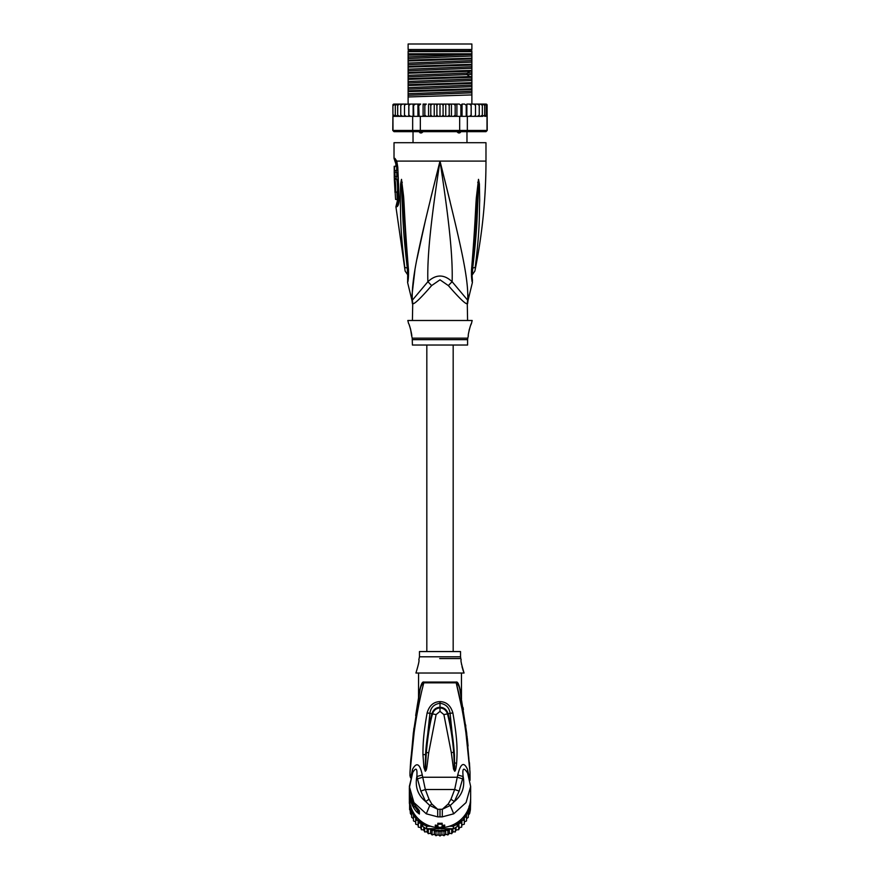 <?xml version="1.0" encoding="UTF-8"?>
<svg xmlns="http://www.w3.org/2000/svg" width="880" height="880" viewBox="0 0 880 880"><rect width="100%" height="100%" fill="white"/><g stroke="black" fill="none" stroke-linecap="round" stroke-linejoin="round"><path stroke-width="1.32" d="M408.122 44L471.878 44L471.878 49.522L408.122 49.522L408.122 44M423.709 131.23L421.641 132.902L420.233 132.902L418.506 131.23M461.494 131.23L459.767 132.902L458.359 132.902L456.291 131.23M421.641 132.902L420.233 132.902M459.767 132.902L458.359 132.902M467.588 320.496L467.28 303.699A12.265 12.122 -90 0 1 467.676 300.586C468.82 278.696 460.977 245.113 440 161.095C419.023 245.124 411.191 278.674 412.324 300.586A12.265 12.122 -90 0 1 412.72 303.699L412.412 320.496M467.28 303.699C465.784 304.436 459.492 298.408 448.404 285.626L440 279.818L431.629 285.582M412.599 301.939A12.265 12.122 90 0 1 412.72 303.699C414.26 304.403 420.552 298.375 431.596 285.626A12.265 2.761 -133.7 0 0 427.867 281.732L412.016 300.586L407.594 282.502L407.77 277.937M394.02 158.389L394.933 158.389A6.127 6.006 89.9 0 0 396.143 162.074L395.252 162.074L394.02 158.389L394.02 142.703L485.98 142.703L485.98 161.095C485.969 198.121 482.273 234.784 474.87 271.062L472.043 275.165M394.933 158.389L396.781 161.095L397.793 167.266L399.091 197.78C399.113 203.038 398.376 206.03 396.869 206.745L395.912 206.745L405.13 271.062L407.957 275.165M396.451 162.272L396.143 162.074A3.069 3.003 90 0 1 396.748 163.9L396.968 164.054M412.181 299.101L412.071 294.481M412.082 294.36L414.931 270.028M416.988 258.907L425.645 219.395M430.32 199.969L437.085 172.7M403.436 257.07L403.81 260.194M408.012 268.389L407.275 267.894C407.77 274.186 407.902 279.389 407.275 267.894A6.127 1.65 -8.9 0 1 404.756 267.201C405.284 272.217 405.284 272.217 404.756 267.201C399.52 224.631 400.906 211.497 400.323 200.486L400.598 184.052L401.489 179.355L403.513 195.734C404.459 206.426 404.437 219.879 408.287 267.52L408.463 269.39C408.661 275.913 408.375 280.28 407.594 282.502C408.298 281.006 408.584 276.628 408.463 269.39A6.127 1.364 173.7 0 1 407.759 268.851L407.627 279.664M407.275 267.894C402.237 224.906 402.941 211.783 402.083 200.717L401.489 179.674A6.127 4.257 139.5 0 1 401.566 179.41M400.598 184.052A6.127 1.056 3 0 0 401.478 184.294L401.467 179.63A6.127 5.06 109.1 0 1 401.489 179.355M402.292 182.27A6.127 0.77 172.4 0 0 401.742 182.479L407.759 268.851M408.287 267.52A6.127 1.342 173.9 0 1 407.55 266.981M444.411 178.695L450.175 201.96M467.929 294.503L467.83 298.815M472.373 279.664L472.494 280.302C472.417 280.654 471.625 272.481 472.241 268.851L472.241 268.851A6.127 1.364 6.3 0 1 471.537 269.39C471.306 275.638 471.592 279.983 472.395 282.436C471.746 281.38 471.46 277.035 471.537 269.39L471.713 267.52C475.354 222.948 475.442 208.505 476.366 197.582L478.511 179.355L479.402 184.052L479.677 200.662C479.116 212.036 480.359 226.05 475.244 267.201C474.716 272.195 474.716 272.195 475.244 267.201A6.127 1.65 -171.1 0 1 472.725 267.894C472.23 274.142 472.098 279.345 472.725 267.883C477.631 226.347 477.059 212.311 477.906 200.904L478.522 184.294A6.127 1.056 177 0 0 479.402 184.052M471.713 267.52A6.127 1.342 6.1 0 0 472.45 266.981L478.533 179.63A6.127 5.06 70.9 0 0 478.511 179.355M477.708 182.27A6.127 0.77 7.6 0 1 478.258 182.479L478.511 179.674A6.127 4.257 40.5 0 0 478.434 179.41M467.588 303.699L467.995 300.586L452.133 281.732C452.826 257.774 449.68 224.389 440 161.095C430.32 224.422 427.174 257.763 427.867 281.732C436.018 274.153 444.103 274.153 452.133 281.732A12.265 2.761 -46.3 0 0 448.404 285.626L448.371 285.582M412.412 339.647L467.588 339.647L467.588 345.026L412.412 345.026L412.225 338.162L467.775 338.162L468.358 335.83C467.511 336.314 470.877 323.158 471.416 323.565L472.186 320.496L407.814 320.496L408.584 323.565C409.387 323.774 412.522 336.897 411.642 335.83L410.509 328.812M471.416 323.565L470.789 325.05M470.349 326.183L469.898 327.492M469.447 328.955L469.062 330.462M410.069 327.382L409.365 325.446M398.53 200.794L397.32 201.08L395.912 206.745M394.845 170.412L396.726 170.412L396.671 166.309L394.196 166.309L394.284 178.266L394.273 176.429L394.988 176.429L394.889 172.26L394.174 172.26L394.79 166.309M396.011 172.26L396.088 170.412M394.988 176.429L396.858 176.429L396.759 172.26L394.889 172.26M394.328 178.266L396.165 178.266L396.11 176.429M397.32 201.08L396.891 192.06C398.112 192.445 397.474 178.783 396.308 179.179L396.132 178.266M397.199 199.419L395.593 199.419L395.131 192.06M394.757 184.701L394.735 184.03M396.308 179.179L394.317 179.179L395.043 192.06C396.209 192.423 395.582 178.838 394.46 179.179L395.45 179.179M396.891 192.06L394.889 192.06M398.156 202.653L396.847 202.95M408.122 55.143L408.122 51.667L471.878 51.667L471.878 58.135L408.122 60.181L408.122 55.143L471.878 53.812M408.122 53.812L470.954 53.812M485.98 104.082L487.102 104.819A1.221 1.221 90 0 0 485.98 104.082L482.625 104.082L484.704 105.303L484.704 104.115L484.704 116.303L484.704 115.115L482.625 116.347L482.339 115.115L480.37 116.347L479.248 116.347L479.248 115.115L477.422 116.347L475.497 116.347L475.497 115.115L474.551 116.226M486.299 116.116L487.003 116.347L487.003 130.449L485.98 131.67L487.212 130.449L487.102 105.303L486.299 104.313L486.299 116.116L486.299 115.115L484.704 116.303M394.02 104.082A1.221 1.221 90 0 0 392.898 104.819L397.375 104.082L394.02 104.082M410.817 116.347L408.837 116.347L412.665 116.347L412.665 130.449L392.997 130.449L392.898 105.303L395.153 104.137M487.212 130.449L485.804 131.67L394.02 131.67L392.788 130.449L392.898 116.347M392.997 130.449L394.196 131.67L392.788 130.449M487.003 130.449L467.335 130.449L466.411 131.67M459.668 116.347L459.668 130.449L420.332 130.449L420.332 116.347L453.706 116.347L455.169 115.115L455.851 116.347L467.335 116.347L467.335 130.449L459.668 130.449L459.393 131.67M420.607 131.67L420.332 130.449L412.665 130.449L413.589 131.67M412.665 116.347L420.332 116.347M392.997 116.347L408.463 116.347L393.47 116.006M410.542 116.347L408.87 115.115L408.463 116.347M393.701 104.313L393.701 105.303M445.764 104.082L445.764 116.347L444.136 116.347L443.091 115.115L443.091 105.303L441.881 104.082L459.316 104.082L460.878 105.303L462.066 104.082L462.066 116.347M459.316 104.082L456.896 104.082L456.896 116.347M460.878 116.347L460.878 105.303M464.596 104.082L462.066 104.082L464.596 104.082L466.224 105.303L466.873 104.082L466.873 116.347M466.224 116.347L466.224 105.303M467.335 116.347L469.458 116.347L471.13 115.115L471.163 104.082L471.218 116.347M466.873 104.082L469.458 104.082L471.13 105.303L471.163 104.082L469.458 104.082L471.163 104.082M469.183 116.347L471.196 116.347L471.13 115.115L471.163 116.347L475.497 116.347L475.497 104.082L477.422 104.082L479.248 105.303L479.248 104.082L479.248 116.347L477.422 116.347M473.814 104.082L475.497 105.303L475.497 104.082L471.218 104.082M475.497 115.115L475.497 105.303M477.477 116.347L479.248 115.115L479.248 105.303M477.422 104.082L480.37 104.082L482.339 105.303L482.339 104.082L482.339 116.347L480.37 116.347M482.339 115.115L482.339 105.303M480.37 104.082L482.625 104.082M484.704 115.115L484.704 105.303M484.704 104.115L486.299 105.303L486.299 104.313M486.299 115.115L486.299 105.303M443.091 115.115L441.881 116.347L440 116.347L440 104.082L435.864 104.082L436.909 105.303L438.119 104.082L429.924 104.082L432.146 104.082L430.793 105.303L429.924 104.082L428.571 104.082L428.571 116.347M424.831 105.303L426.294 104.082L424.149 104.082L424.831 105.303L424.831 115.115L424.039 116.347M419.122 105.303L420.684 104.082L418.649 104.082L419.122 116.347M413.776 105.303L415.404 104.082L413.523 104.082L413.776 116.347M408.87 115.115L408.87 105.303L410.542 104.082L408.837 104.082L408.87 105.303L408.837 104.082L405.207 104.313M404.503 105.303L406.186 104.082L404.503 104.082L404.503 116.347L404.503 104.082L402.578 104.082L400.752 105.303L400.752 104.082L402.578 104.082M397.375 116.347L395.296 115.115L395.296 116.303L395.296 104.115L395.296 105.303L397.661 104.082L397.661 105.303L399.63 104.082L397.661 104.082L400.752 104.082L400.752 116.347L400.752 115.115L402.578 116.347L400.752 115.115L400.752 105.303M443.091 105.303L444.136 104.082L450.076 104.082L449.207 105.303L447.854 104.082M453.706 104.082L455.169 105.303L455.851 104.082L451.429 104.082L451.429 116.347M410.267 104.104L409.563 104.313M408.87 105.303L408.837 104.082M397.716 105.028L397.661 116.347L397.661 104.082M479.138 104.082L477.477 104.082M435.864 104.082L434.236 104.082L434.236 116.347L428.747 116.347M440 116.347L438.119 116.347L436.909 115.115L435.864 116.347L434.236 116.347M436.909 115.115L436.909 105.303M441.881 104.082L440 104.082L441.881 104.082M445.764 116.347L447.854 116.347L449.207 115.115L449.207 105.303M451.253 116.347L450.076 116.347L449.207 115.115M451.935 116.347L455.961 116.347M455.169 115.115L455.169 105.303M428.065 116.347L424.149 116.347M450.076 116.347L447.854 116.347M444.136 116.347L441.881 116.347M438.119 116.347L435.864 116.347M471.13 115.115L471.163 116.347L469.458 116.347M471.537 116.347L482.625 116.347M426.294 104.082L423.104 104.082L423.104 116.347M426.294 116.347L424.831 115.115M420.684 104.082L410.542 104.082M417.934 116.347L417.934 104.082L415.404 104.082M434.236 104.082L432.146 104.082M485.419 116.347L486.53 116.006M409.53 116.094L410.267 116.325M405.174 116.094L406.186 116.347L404.503 115.115M432.146 116.347L430.793 115.115L430.793 105.303M430.793 115.115L429.924 116.347M413.127 104.082L413.127 116.347M408.782 104.082L408.782 116.347M399.63 116.347L397.661 115.115M395.296 116.303L393.701 115.115M395.296 115.115L395.296 105.303M471.878 58.916L471.878 60.621L408.122 63.085L408.122 60.962L471.878 58.916L471.878 58.135M471.878 60.621L471.878 64.273L408.122 66.319L408.122 63.085M471.878 65.043L471.878 66.748L408.122 69.212L408.122 67.089L471.878 65.043L471.878 64.273M471.878 66.748L471.878 70.4L408.122 72.446L408.122 69.212M471.878 71.181L471.878 76.527L408.122 78.573L408.122 73.227L469.755 71.28L471.878 71.181L471.878 70.4M408.122 85.481L471.878 83.435L471.878 88.792L408.122 90.838L408.122 79.354L471.878 77.308L471.878 76.527M471.878 77.308L471.878 82.665L408.122 84.711M471.878 83.435L471.878 82.665M471.878 89.573L471.878 94.919L408.122 96.965L408.122 91.619L471.878 89.573L471.878 88.792M471.878 104.082L471.878 94.919M408.122 60.962L408.122 60.181M408.122 67.089L408.122 66.319M408.122 79.354L408.122 78.573M408.122 91.619L408.122 90.838M408.122 73.227L408.122 72.446M408.122 104.082L408.122 96.965M471.878 54.494L408.122 56.947M471.878 72.886L408.122 75.339M471.878 56.023L408.122 58.476M471.878 62.15L408.122 64.614M471.878 68.277L408.122 70.741M471.878 74.415L408.122 76.868M471.878 80.542L408.122 83.006M471.878 86.669L408.122 89.133M471.878 92.807L408.122 95.26M471.878 79.013L408.122 81.477M471.878 85.14L408.122 87.604M471.878 91.278L408.122 93.731M408.122 50.897L471.878 50.897M453.178 651.563L453.178 345.026M426.822 345.026L426.822 651.563M470.646 798.292A30.657 30.184 180 0 1 470.657 799.084L470.393 809.743L469.612 813.615L468.325 815.21L468.325 810.766L469.612 809.556L470.426 801.207M449.306 826.254L453.365 826.254L453.365 828.707A30.657 30.184 180 0 0 457.215 826.518L457.831 825.451L458.656 825.693L459.217 823.097L461.681 823.097L461.89 820.446L464.321 820.127L464.321 817.465L466.543 816.838L466.543 814.22L468.325 813.296L468.325 817.355L466.543 818.686L466.543 820.908L464.321 821.942M415.679 821.942L413.457 820.908L413.457 814.22L413.457 816.838L415.679 817.465L415.679 820.127L418.11 820.446L418.319 823.097L420.783 823.097L418.242 818.752M413.457 818.686L411.675 817.355L411.675 815.21L410.388 813.615L409.343 799.084A30.657 30.184 180 0 1 409.354 798.292M409.607 809.732L409.607 804.144L410.388 807.169L410.388 813.615M439.967 831.875L441.903 830.148L444.004 831.677L445.676 829.664L447.931 830.907L449.35 828.707L429.759 828.707A29.425 28.985 -0 0 0 430.144 828.839L428.274 829.642L428.263 833.701L427.119 831.732L424.666 831.952L423.819 829.851L421.333 829.752L420.794 827.563L418.319 827.156L418.11 824.912L415.679 824.186L415.679 822.327M409.574 801.207L409.431 801.273A30.657 30.184 180 0 1 409.343 799.084M425.403 824.032A29.425 28.985 -0 0 0 426.921 824.835L426.635 826.254L430.694 826.254M421.179 821.315L422.785 824.065L423.709 823.009M422.785 826.518L422.785 824.065A30.657 30.184 -0 0 0 426.635 826.254L426.635 828.707A30.657 30.184 180 0 1 422.785 826.518L422.169 825.451L421.344 825.693L421.333 829.752M470.657 799.084A30.657 30.184 180 0 1 470.569 801.273L470.36 801.636M456.291 823.009L457.215 824.065L458.821 821.315M457.215 826.518L457.215 824.065A30.657 30.184 -0 0 1 453.365 826.254L453.079 824.835A29.425 28.985 -0 0 0 454.597 824.032M410.982 806.388L409.431 803.726L409.64 801.636M409.431 803.726A30.657 30.184 180 0 1 409.343 801.537M470.657 801.537A30.657 30.184 180 0 1 470.569 803.726M410.388 809.556L411.675 810.766L411.675 817.355M411.675 813.296L413.457 814.22M420.794 827.563L420.915 823.592A29.425 28.985 0 0 0 421.223 823.856L420.783 823.097M421.223 823.856L422.169 825.484M420.915 823.592L421.344 825.693M426.635 828.707L429.759 828.707M427.889 828.74L428.274 829.642M430.639 833.162L430.639 828.707L432.069 830.907L434.324 829.664L435.996 831.677L438.097 830.148L440 831.941L439.978 836L438.097 834.625L435.985 835.736L434.324 834.13L432.091 834.977L430.639 833.162L428.263 833.701M449.405 828.707L449.856 828.839A29.425 28.985 -0 0 0 450.241 828.707L449.35 828.707L449.361 833.162L451.704 833.712L451.726 829.642L452.111 828.707L453.365 828.707M450.241 828.707L452.111 828.74M449.856 828.839L451.726 829.642M458.656 825.693L458.656 829.741L459.745 827.519A29.117 28.677 180 0 1 459.085 828.091L458.777 823.856A29.425 28.985 -0 0 0 459.085 823.592M457.831 825.484L458.777 823.856M461.758 818.752L459.217 823.097M469.018 806.388L470.393 804.144L470.393 807.785M468.325 813.296L468.325 810.766M470.393 805.684L470.393 809.732M466.543 816.838L466.543 820.886M466.543 818.686L466.543 814.22M469.612 809.556L469.612 813.615M469.612 811.558L469.612 807.169M415.679 820.127L415.679 824.186M418.11 824.912L418.11 820.446M418.319 823.097L418.319 827.156M423.819 829.851L423.819 827.178M424.677 827.673L424.666 831.952M427.119 831.732L427.119 828.707M432.069 830.907L432.069 834.955M434.324 834.13L434.324 829.664M435.996 831.677L435.985 835.736M438.097 834.625L438.097 830.148M441.903 830.148L441.903 834.625L440.022 836M444.004 831.677L444.015 835.736L441.903 834.625M445.676 829.664L445.676 834.13L444.004 835.725M447.931 830.907L447.931 834.955L445.676 834.13M449.361 833.162L447.931 834.955M452.881 828.707L452.881 831.732L451.726 833.679M455.323 827.673L455.334 831.952L452.881 831.732M456.181 827.178L455.323 831.941M458.667 829.752L456.181 829.851M461.681 823.097L461.681 827.134L459.206 827.563M461.89 820.446L461.681 827.156M464.321 820.127L464.31 824.197L461.89 824.912M464.321 822.327L464.321 824.186M470.008 772.343L465.938 733.051C464.387 721.105 460.35 698.313 456.203 682.825A4.29 3.234 90 0 1 456.148 682.066L457.303 682.506M457.732 774.983C460.647 763.279 463.892 761.409 467.478 769.34L467.621 773.124C463.672 766.909 462.176 768.042 463.155 776.534L457.732 774.983L454.674 789.503L450.967 799.238L454.355 801.548L459.162 791.109L454.674 789.503L425.326 789.503L422.268 774.983L416.845 776.534L420.838 791.109L425.326 789.503L429.033 799.238L431.794 804.012L429.781 805.475L437.679 809.27L431.794 804.012M460.537 656.799L460.537 651.563L419.463 651.563L419.463 656.799L460.537 656.799L460.801 658.559L439.703 658.559M415.932 673.024C418.55 664.356 419.518 659.956 418.825 659.824C419.518 659.989 418.55 664.389 415.932 673.024L464.068 673.024C461.45 664.356 460.482 659.956 461.175 659.824L460.801 658.559M461.329 662.805L461.406 663.399M461.461 663.817L461.593 664.653M461.989 666.6L463.067 670.307M463.078 670.362L463.551 671.682M463.562 671.693L464.068 673.024M410.663 797.676A30.657 30.184 180 0 0 411.719 800.569L413.853 806.927A30.657 30.184 -0 0 1 412.291 804.089L411.719 802.824A30.657 30.184 -0 0 1 410.663 799.92L410.663 799.139A30.657 30.184 -0 0 1 410.3 797.863L410.3 797.192A30.657 30.184 180 0 0 410.663 798.468L411.048 797.676M409.497 793.342L409.497 792.671A30.657 30.184 180 0 1 409.343 789.712L410.135 795.74A30.657 30.184 180 0 1 409.343 788.92L409.343 789.591A30.657 30.184 -0 0 0 409.563 793.21L409.365 791.461A30.657 30.184 -0 0 0 409.497 793.342L409.563 793.342M409.343 788.92A30.657 30.184 180 0 1 409.354 788.337M460.537 693.33L460.273 690.294C461.725 699.523 461.725 699.523 460.273 690.294C458.975 684.189 457.6 681.45 456.148 682.066L423.852 682.066C422.4 681.45 421.025 684.189 419.727 690.294C418.275 699.523 418.275 699.523 419.727 690.294L419.826 691.449M461.362 697.235L461.527 698.654M418.583 673.024L418.539 697.895L415.679 715.572M410.3 797.192L410.883 797.192M413.853 806.927L416.042 806.608M411.719 801.537L412.709 801.537M419.837 691.361L413.336 732.996L410.278 767.074M410.289 766.942L410.443 764.467M410.597 762.157L413.93 728.189M418.726 697.246L418.627 697.818M418.869 696.476L419.034 695.574M428.692 752.763L436.106 714.593L440 711.359L443.894 714.593L451.297 752.587L453.673 752.345C452.958 742.093 450.692 726.033 447.469 713.933C446.248 710.182 443.762 708.202 440 707.971C436.205 708.202 433.708 710.182 432.531 713.933C429.957 722.755 427.889 735.625 426.316 752.532L425.348 770.979L426.316 752.532L428.692 752.763C426.613 769.384 426.855 769.626 425.293 771.243L423.907 767.36L422.95 754.644C422.917 741.95 423.907 730.884 427.141 712.855L431.904 713.768C429.22 723.613 426.239 740.828 425.59 754.567L429.935 713.229C430.716 707.52 434.071 704.198 440 703.252C445.929 704.198 449.284 707.52 450.065 713.229L454.443 755.205L454.652 770.979L453.673 752.345L454.762 766.821M436.106 714.593L431.904 713.768C433.279 709.643 435.974 707.465 440 707.245C444.037 707.443 446.732 709.61 448.096 713.768C450.824 724.658 453.068 735.119 454.443 755.205M425.337 770.957L425.238 767.107L425.337 770.957M425.238 767.118L425.59 754.567L422.95 754.644M409.992 772.332L410.806 759.22L417.241 705.727L419.881 691.108C420.42 686.983 421.718 684.222 423.797 682.825L456.203 682.825C458.282 684.222 459.58 686.983 460.119 691.108L466.642 732.798L470.008 772.233M423.852 682.066L423.852 682.066A4.29 3.234 -90 0 1 423.797 682.825C419.617 698.456 415.701 720.654 414.128 732.589L409.992 772.343M463.056 707.498L463.397 709.643M465.641 724.867L465.817 726.154M467.049 736.307L467.126 736.934M467.225 737.825L468.072 746.031M469.436 762.707L469.81 768.691M418.242 809.182L418.143 810.227A28.82 28.38 -0 0 1 415.657 806.927M423.368 684.486L422.213 689.194M420.662 695.893L419.32 702.24M411.895 750.75L411.224 757.449M410.619 764.192L410.487 765.853M427.141 712.855C429.297 705.562 433.576 701.811 440 701.613C446.413 701.811 450.692 705.562 452.859 712.855L443.894 714.593M423.907 767.36L425.238 767.107M410.575 777.832L409.959 775.643L410.322 775.016L411.015 776.435M410.322 775.016L410.905 776.776M420.838 791.109L425.645 801.548L429.781 805.475L426.283 813.813L413.919 802.549L409.343 786.467L412.786 772.266L409.343 787.754A30.657 30.184 -0 0 0 416.746 807.422L419.364 810.678L419.364 814.044L416.746 811.998A30.657 30.184 180 0 1 409.354 791.824L409.343 797.489A30.657 30.184 -0 0 0 440 827.684A30.657 30.184 -0 0 0 470.657 797.489L470.657 786.467L466.07 802.56L453.717 813.813L450.219 805.475L448.206 804.012L450.967 799.238M459.162 791.109L462.594 778.844L457.303 777.249L422.697 777.249L417.406 778.844M451.297 752.587L453.53 769.098L454.707 771.243C455.488 771.056 456.126 768.361 456.621 763.18C457.281 752.125 457.908 741.895 452.859 712.855M456.203 682.836L462.066 709.291M463.254 715.891L464.211 721.578M465.212 728.002L465.971 733.26M466.543 737.55L467.016 741.257M467.335 743.897L467.577 745.976M467.973 749.551L468.237 751.982M468.347 753.038L468.864 758.384M469.117 761.2L469.722 768.581M469.799 769.648L469.953 771.749M418.242 810.326L418.44 811.129L417.824 810.634A29.238 28.798 180 0 1 415.074 806.927M429.033 799.238L425.645 801.548C417.846 795.157 414.92 786.83 416.845 776.534C417.472 768.042 415.976 766.909 412.379 773.124L412.522 769.34L410.938 776.644M412.522 769.34C416.625 761.761 419.87 763.642 422.268 774.983M448.206 804.012L442.321 809.27L437.679 809.27L437.734 816.86L426.283 813.813M437.734 816.86L442.266 816.86L442.321 809.27L450.219 805.475L454.355 801.548C462.154 795.157 465.08 786.83 463.155 776.534L462.594 778.844M467.621 773.124L470.657 786.467L467.621 773.124M469.579 778.371L467.478 769.34M440 827.519L444.719 826.001A31.57 31.097 180 0 1 442.145 826.276L442.145 824.153A31.57 31.097 180 0 1 437.855 824.153L437.855 826.276A31.57 31.097 180 0 1 435.281 826.001L440 827.519M437.855 825.374A30.657 30.184 -0 0 1 435.281 825.088L435.281 826.001M442.145 824.153L442.145 823.24A30.657 30.184 -0 0 1 437.855 823.24L437.855 824.153M442.266 816.86L453.717 813.813M442.145 825.374A30.657 30.184 -0 0 0 444.719 825.088L444.719 826.001M398.244 201.08A3.069 3.003 -90 0 1 397.782 202.95A6.127 5.995 -90 0 0 396.869 206.745M412.412 303.699L412.005 300.586M396.528 162.371L396.682 162.899A6.127 3.85 162.9 0 1 396.781 161.095L485.98 161.095M396.748 163.9L395.868 163.9L395.879 166.309M397.793 167.266L398.2 202.576M471.988 268.389L472.725 267.883M469.755 71.28L467.082 73.194L467.082 74.723L469.755 76.637M462.352 824.813A29.117 28.677 180 0 1 461.857 825.385L462.363 824.813M455.972 830.423L456.786 829.873A29.117 28.677 180 0 1 455.972 830.412M453.508 831.831A29.117 28.677 180 0 1 452.573 832.293L453.53 831.842M450.01 833.36A29.117 28.677 180 0 1 448.965 833.723L450.021 833.371M446.325 834.427A29.117 28.677 180 0 1 445.203 834.647M441.342 835.087L442.53 835.01A29.117 28.677 180 0 1 441.353 835.076M438.647 835.076A29.117 28.677 180 0 1 437.481 834.999L438.658 835.087M434.797 834.647A29.117 28.677 180 0 1 433.675 834.427M431.035 833.723A29.117 28.677 180 0 1 429.99 833.36L431.046 833.734M427.427 832.293A29.117 28.677 180 0 1 426.492 831.831L427.427 832.304M424.028 830.412A29.117 28.677 180 0 1 423.225 829.873L424.028 830.423M420.915 828.091A29.117 28.677 180 0 1 420.266 827.519L420.915 828.102M417.637 824.813L418.154 825.396A29.117 28.677 180 0 1 417.648 824.813M438.493 830.478A29.425 28.985 -0 0 0 441.507 830.478M415.679 817.85A29.425 28.985 -0 0 0 417.604 820.336M411.4 808.346A29.425 28.985 -0 0 0 415.327 817.333M418.154 820.952A29.425 28.985 -0 0 0 420.288 823.053M430.936 829.103A29.425 28.985 0 0 0 433.851 829.873M434.665 830.038A29.425 28.985 -0 0 0 437.657 830.423M442.343 830.423A29.425 28.985 -0 0 0 445.335 830.038M446.149 829.873A29.425 28.985 -0 0 0 449.064 829.103M459.712 823.053A29.425 28.985 0 0 0 461.846 820.952M464.673 817.333A29.425 28.985 -0 0 0 468.6 808.346M462.396 820.336A29.425 28.985 0 0 0 464.321 817.85M415.844 806.366L413.853 806.366M440 701.613L440 711.359M456.621 763.18L454.729 762.971M416.746 811.998L418.143 810.227M470.041 780.34L470.041 777.249L469.348 777.557M419.364 814.044A3.069 3.014 180 0 1 418.363 811.811L418.363 809.325M419.364 810.678A3.069 3.014 180 0 1 418.55 809.501M418.572 809.523L416.746 807.422M440 816.937L440 809.325M410.729 49.522L410.729 50.743M469.271 49.522L469.271 50.743M413.028 142.703L413.028 131.67M466.972 142.703L466.972 131.67M395.252 162.074L395.868 163.9M396.418 162.195L397.287 167.266M467.995 300.586L472.406 282.502L472.23 277.937M472.241 268.851L472.45 266.981M467.588 339.647L467.775 338.162M412.225 338.162L411.642 335.83M433.664 834.438L434.808 834.658M445.192 834.658L446.336 834.438M419.463 656.799L418.825 659.824M461.395 697.928L461.241 697.081M461.098 696.3L460.889 695.2M460.317 692.164L460.207 691.614M461.461 697.895L461.461 673.068M409.959 775.643L409.981 772.728M470.019 772.728L470.041 777.249M416.757 807.466C411.906 801.768 409.431 795.201 409.343 787.754"/></g></svg>
